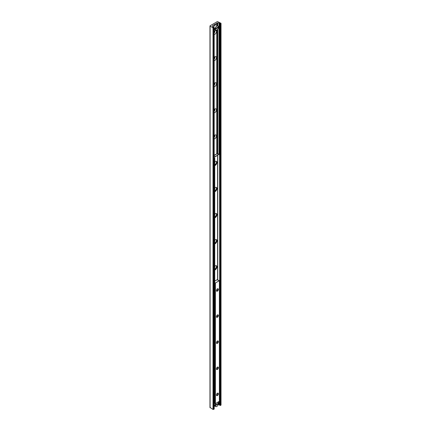 <?xml version="1.0" encoding="UTF-8"?>
<svg xmlns="http://www.w3.org/2000/svg" width="431" height="431" viewBox="0 0 431 431"><rect width="100%" height="100%" fill="white"/><g stroke="black" fill="none" stroke-linecap="round" stroke-linejoin="round"><path stroke-width="0.65" d="M216.815 23.15L216.809 25.273L216.815 23.15M216.809 153.775L216.809 30.019L216.815 153.775M214.185 31.285A2.198 1.266 -60 0 1 214.891 30.682A2.198 1.266 -60 0 1 216.405 32.023A2.198 1.266 -60 0 1 214.185 34.485M214.185 32.88A1.099 0.636 120 0 0 214.848 31.91A1.099 0.636 120 0 0 214.665 31.075A1.099 0.636 120 0 0 214.433 31.027M214.185 32.33A1.099 0.636 120 0 0 214.46 31.027M214.185 57.382A2.198 1.266 -60 0 1 214.891 56.779A2.198 1.266 -60 0 1 216.405 58.12A2.198 1.266 -60 0 1 214.185 60.577M214.185 58.977A1.099 0.636 120 0 0 214.848 58.007A1.099 0.636 120 0 0 214.665 57.172A1.099 0.636 120 0 0 214.433 57.124M214.185 58.427A1.099 0.636 120 0 0 214.46 57.124M214.185 83.479A2.198 1.266 -60 0 1 214.891 82.876A2.198 1.266 -60 0 1 216.405 84.217A2.198 1.266 -60 0 1 214.185 86.674M214.185 85.074A1.099 0.636 120 0 0 214.848 84.104A1.099 0.636 120 0 0 214.665 83.269A1.099 0.636 120 0 0 214.433 83.221M214.185 84.524A1.099 0.636 120 0 0 214.46 83.221M214.185 109.576A2.198 1.266 -60 0 1 214.891 108.973A2.198 1.266 -60 0 1 216.405 110.314A2.198 1.266 -60 0 1 214.185 112.771M214.185 111.171A1.099 0.636 120 0 0 214.848 110.201A1.099 0.636 120 0 0 214.665 109.366A1.099 0.636 120 0 0 214.433 109.312M214.185 110.622A1.099 0.636 120 0 0 214.46 109.312M214.185 135.673A2.198 1.266 -60 0 1 214.891 135.07A2.198 1.266 -60 0 1 216.405 136.406A2.198 1.266 -60 0 1 214.185 138.868M214.185 137.263A1.099 0.636 120 0 0 214.848 136.298A1.099 0.636 120 0 0 214.665 135.463A1.099 0.636 120 0 0 214.433 135.409M214.185 136.719A1.099 0.636 120 0 0 214.46 135.409M216.222 161.264A2.198 1.266 -60 0 1 216.206 163.16A2.198 1.266 -60 0 1 214.735 164.831M214.735 162.686A1.099 0.636 120 0 0 214.843 161.776M216.222 187.361A2.198 1.266 -60 0 1 216.206 189.257A2.198 1.266 -60 0 1 214.735 190.928M214.735 188.783A1.099 0.636 120 0 0 214.843 187.868M216.222 213.458A2.198 1.266 -60 0 1 216.206 215.349A2.198 1.266 -60 0 1 214.735 217.025M214.735 214.88A1.099 0.636 120 0 0 214.843 213.965M216.222 239.55A2.198 1.266 -60 0 1 216.206 241.446A2.198 1.266 -60 0 1 214.735 243.122M214.735 240.977A1.099 0.636 120 0 0 214.843 240.062M216.222 265.647A2.198 1.266 -60 0 1 216.206 267.543A2.198 1.266 -60 0 1 214.735 269.213M214.735 267.075A1.099 0.636 120 0 0 214.843 266.159M217.434 21.55L220.909 23.231L220.403 23.845L219.632 23.403A0.797 0.463 0 0 0 218.98 23.026L217.72 22.902A0.598 0.345 0 0 0 217.192 22.994L212.596 25.65A0.598 0.345 0 0 0 212.429 25.952L212.65 26.684A0.797 0.463 0 0 0 213.302 27.056L214.185 27.342L213 27.794L210.091 26.119L210.091 25.79L217.434 21.55M218.307 404.612L218.98 404.682A0.797 0.463 180 0 1 219.632 405.054L220.403 405.501L220.909 404.881M214.185 406.385L214.757 406.056M210.091 407.446L213 409.45L214.067 409.159L214.067 408.83M214.735 266.256A2.397 1.385 -60 0 1 216.459 265.738A2.397 1.385 -60 0 1 216.955 266.837A2.397 1.385 -60 0 1 214.735 269.978M214.735 269.784A2.397 1.385 120 0 0 216.728 266.703A2.397 1.385 120 0 0 216.34 265.685M214.735 240.159A2.397 1.385 -60 0 1 216.459 239.641A2.397 1.385 -60 0 1 216.955 240.74A2.397 1.385 -60 0 1 214.735 243.881M214.735 243.687A2.397 1.385 120 0 0 216.728 240.611A2.397 1.385 120 0 0 216.34 239.588M214.735 214.062A2.397 1.385 -60 0 1 216.459 213.544A2.397 1.385 -60 0 1 216.955 214.643A2.397 1.385 -60 0 1 214.735 217.784M214.735 217.59A2.397 1.385 120 0 0 216.728 214.514A2.397 1.385 120 0 0 216.34 213.49M214.735 187.964A2.397 1.385 -60 0 1 216.459 187.453A2.397 1.385 -60 0 1 216.955 188.546A2.397 1.385 -60 0 1 214.735 191.687M214.735 191.493A2.397 1.385 120 0 0 216.728 188.417A2.397 1.385 120 0 0 216.34 187.393M214.735 161.873A2.397 1.385 -60 0 1 216.459 161.356A2.397 1.385 -60 0 1 216.955 162.449A2.397 1.385 -60 0 1 214.735 165.596M214.735 165.396A2.397 1.385 120 0 0 216.728 162.32A2.397 1.385 120 0 0 216.34 161.296M214.185 155.289L217.202 153.549L218.156 154.842L215.473 156.652L214.185 156.194M214.185 156.453L215.473 156.652M218.156 154.842L215.473 156.394M214.735 157.891L214.229 157.536L214.735 157.891L214.735 403.421L214.185 403.691M214.509 158.026L214.509 403.556M214.455 157.401L214.185 157.25M219.794 154.971L219.287 154.616L219.794 154.971L219.794 400.501L219.568 155.106M219.287 154.616L217.633 153.716M219.514 154.487L217.429 153.576M214.735 281.098L217.407 279.557L217.747 279.617L217.66 280.112L219.444 280.619L215.403 283L214.735 282.779M216.416 290.392A0.997 0.576 120 0 0 216.61 290.704A0.997 0.576 120 0 0 217.38 290.44A0.997 0.576 120 0 0 217.817 289.433A0.997 0.576 120 0 0 217.612 288.975A0.997 0.576 120 0 0 217.24 288.964M216.416 316.489A0.997 0.576 120 0 0 216.61 316.801A0.997 0.576 120 0 0 217.38 316.532A0.997 0.576 120 0 0 217.817 315.53A0.997 0.576 120 0 0 217.612 315.072A0.997 0.576 120 0 0 217.24 315.061M216.416 342.58A0.997 0.576 120 0 0 216.61 342.898A0.997 0.576 120 0 0 217.38 342.629A0.997 0.576 120 0 0 217.817 341.627A0.997 0.576 120 0 0 217.612 341.169A0.997 0.576 120 0 0 217.24 341.158M216.416 368.677A0.997 0.576 120 0 0 216.61 368.995A0.997 0.576 120 0 0 217.38 368.726A0.997 0.576 120 0 0 217.817 367.718A0.997 0.576 120 0 0 217.612 367.266A0.997 0.576 120 0 0 217.24 367.25M216.405 290.575A1.401 0.808 -60 0 1 217.391 288.862A1.401 0.808 -60 0 1 218.382 289.433A1.401 0.808 -60 0 1 217.391 291.146A1.401 0.808 -60 0 1 216.405 290.575M216.405 316.672A1.401 0.808 -60 0 1 217.391 314.959A1.401 0.808 -60 0 1 218.382 315.53A1.401 0.808 -60 0 1 217.391 317.243A1.401 0.808 -60 0 1 216.405 316.672M216.405 342.769A1.401 0.808 -60 0 1 217.391 341.056A1.401 0.808 -60 0 1 218.382 341.627A1.401 0.808 -60 0 1 217.391 343.34A1.401 0.808 -60 0 1 216.405 342.769M216.405 368.861A1.401 0.808 -60 0 1 217.391 367.153A1.401 0.808 -60 0 1 218.382 367.718A1.401 0.808 -60 0 1 217.391 369.432A1.401 0.808 -60 0 1 216.405 368.861M216.416 394.774A0.997 0.576 120 0 0 216.61 395.092A0.997 0.576 120 0 0 217.38 394.823A0.997 0.576 120 0 0 217.817 393.815A0.997 0.576 120 0 0 217.612 393.358A0.997 0.576 120 0 0 217.24 393.347M216.405 394.958A1.401 0.808 -60 0 1 217.391 393.244A1.401 0.808 -60 0 1 218.382 393.815A1.401 0.808 -60 0 1 217.391 395.529A1.401 0.808 -60 0 1 216.405 394.958M214.697 403.448L215.403 403.691L219.384 401.229M214.843 405.032A9.988 5.765 0 0 0 214.509 405.329L214.509 404.844L215.258 405.194L218.479 403.254A2.397 1.385 120 0 0 218 402.392A2.397 1.385 120 0 0 217.795 402.312M217.623 402.414A2.295 1.325 -60 0 1 218.479 403.335L218.479 403.254M218.129 403.535L218.479 403.825L215.258 405.684L214.509 405.329M218.479 403.739L218.479 403.825A2.295 1.325 -60 0 1 216.868 406.385A2.295 1.325 -60 0 1 215.258 405.684M218.129 27.105L218.479 27.39L215.258 29.249L214.509 28.899L214.509 28.408L215.258 28.758L218.479 26.819A2.397 1.385 120 0 0 218 25.957A2.397 1.385 120 0 0 216.249 26.501A2.397 1.385 120 0 0 215.117 28.758M214.843 28.597A9.988 5.765 0 0 0 214.509 28.899M218.479 27.309L218.479 27.39A2.295 1.325 -60 0 1 216.868 29.949A2.295 1.325 -60 0 1 215.258 29.249M215.258 28.758A2.295 1.325 -60 0 1 216.868 26.199A2.295 1.325 -60 0 1 218.479 26.9L218.479 26.819M220.909 405.21L220.909 23.554M220.403 405.501L220.403 23.845M219.729 405.377L219.729 400.539M219.729 154.864L219.729 23.727M219.632 405.054L219.632 400.598M219.632 154.691L219.632 23.403M218.98 404.682L218.98 401.622M218.98 154.179L218.98 23.026M217.72 153.533L217.72 29.216M217.72 25.795L217.72 22.902M217.192 153.555L217.192 29.761M217.192 25.494L217.192 22.994M216.965 153.684L216.965 29.922M216.965 25.359L216.965 23.129M216.917 153.711L216.917 29.954M216.917 25.332L216.917 23.129M216.782 153.792L216.782 30.03L216.788 153.786M216.782 25.257L216.782 23.231L216.788 25.257M216.777 153.797L216.777 30.035M216.777 25.251L216.777 23.236M212.596 26.501L212.596 25.65M214.067 409.159L214.067 27.503M213.566 409.45L213.566 27.794M213 409.45L213 27.794M210.091 407.769L210.091 26.119M217.757 155.332L217.757 279.671M217.59 279.525L217.59 155.429M217.423 153.571L214.185 155.44M219.384 401.39L219.384 280.7M215.403 403.691L215.403 283M215.117 403.691L215.117 283M215.258 405.194A2.295 1.325 -60 0 1 216.12 403.276M215.802 403.459A2.397 1.385 120 0 0 215.117 405.194M215.117 405.684A2.397 1.385 120 0 0 215.602 406.541A2.397 1.385 120 0 0 216.836 406.406M215.117 29.249A2.397 1.385 120 0 0 215.602 30.111A2.397 1.385 120 0 0 216.836 29.971M213.415 27.072A2.397 1.385 -60 0 1 214.961 25.014A2.397 1.385 -60 0 1 216.163 24.896L218 25.957L218.512 26.851M214.929 25.036A2.295 1.325 120 0 0 214.891 25.057A2.295 1.325 120 0 0 213.393 27.067M214.665 31.075L214.309 30.876M214.665 57.172L214.309 56.967M214.665 83.269L214.309 83.064M214.665 109.366L214.309 109.162M214.665 135.463L214.309 135.259M221.028 405.048L221.028 23.393M214.185 408.997L214.185 27.342M209.972 407.607L209.972 25.952M219.444 401.309L219.444 280.619M218.512 403.287L217.827 402.29M218.512 403.788C217.962 405.84 216.992 406.756 215.602 406.541L214.185 405.727M218.512 27.352C218.194 29.222 217.224 30.143 215.602 30.111L214.185 29.292M213.377 27.067L214.913 25.009L216.163 24.896"/></g></svg>
